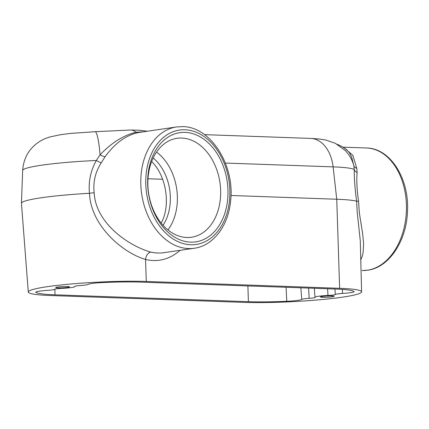 <?xml version="1.0" encoding="UTF-8"?>
<svg xmlns="http://www.w3.org/2000/svg" width="429" height="429" viewBox="0 0 429 429"><rect width="100%" height="100%" fill="white"/><g stroke="black" fill="none" stroke-linecap="round" stroke-linejoin="round"><path stroke-width="0.64" d="M74.871 286.599A12.259 1.11 177.1 0 1 61.915 288.363A7.003 0.633 -2.9 0 0 54.537 289.312A8.757 0.794 177.1 0 1 47.324 290.385A14.012 1.271 177.1 0 0 35.73 292.224A14.012 1.271 177.1 0 0 35.859 292.385A63.047 5.716 177.1 0 0 55.035 294.814L248.407 301.678A63.047 5.716 177.1 0 0 286.77 301.292A14.012 1.271 177.1 0 0 301.753 299.421A8.757 0.794 -2.9 0 1 309.159 298.348A7.003 0.633 177.1 0 0 315.133 297.415A7.003 0.633 177.1 0 0 315.084 297.351A12.259 1.11 -2.9 0 1 315.004 297.233A12.259 1.11 -2.9 0 1 327.96 295.463A7.003 0.633 177.1 0 0 335.339 294.514A8.757 0.794 -2.9 0 1 342.551 293.441A14.012 1.271 177.1 0 0 354.145 291.597A14.012 1.271 177.1 0 0 354.016 291.441A63.047 5.716 177.1 0 0 334.84 289.012L141.463 282.148A63.047 5.716 177.1 0 0 103.105 282.534A14.012 1.271 177.1 0 0 88.122 284.411A8.757 0.794 177.1 0 1 80.716 285.478A7.003 0.633 -2.9 0 0 74.743 286.406A7.003 0.633 -2.9 0 0 74.791 286.475A12.259 1.11 177.1 0 1 74.871 286.599L74.866 286.282M139.591 132.363L138.267 132.588C125.97 135.242 114.924 143.27 105.132 156.671L101.282 162.795A7.003 1.287 30.6 0 1 96.284 160.489C90.61 170.758 88.336 181.692 89.473 193.302A72.394 6.564 177.1 0 0 21.45 203.255A72.394 6.564 177.1 0 0 21.45 203.325L28.287 292.042A70.056 6.349 177.1 0 0 50.236 295.517L243.608 302.381A70.056 6.349 177.1 0 0 319.407 299.785A70.056 6.349 177.1 0 0 361.588 291.817A70.056 6.349 177.1 0 0 339.639 288.309L146.268 281.445A70.056 6.349 177.1 0 0 70.318 284.057A70.056 6.349 177.1 0 0 28.287 292.042M344.272 147.957L352.826 155.25L356.794 168.334L357.121 172.533A7.003 4.826 -1.9 0 1 354.263 169.546C354.182 178.561 354.965 189.114 356.612 201.201A72.394 6.564 177.1 0 0 336.744 199.238L230.963 195.485M361.588 291.817L360.285 240.894L357.212 212.199L356.622 201.206M101.282 162.795C95.335 172.002 92.964 181.96 94.171 192.675C95.581 223.439 129 246.005 150.793 252.118A7.003 4.676 -76.1 0 0 145.554 259.491C122.126 252.531 90.675 225.316 89.495 193.302M322.238 296.434A6.891 0.627 177.1 0 0 320.388 296.9A6.891 0.627 177.1 0 0 327.279 297.233A6.891 0.627 177.1 0 0 334.1 296.203A6.891 0.627 177.1 0 0 329.477 295.908A6.891 0.627 177.1 0 0 322.238 296.434M57.62 287.039A6.891 0.627 177.1 0 0 55.77 287.505A6.891 0.627 177.1 0 0 62.661 287.843A6.891 0.627 177.1 0 0 69.482 286.813A6.891 0.627 177.1 0 0 64.865 286.513A6.891 0.627 177.1 0 0 57.62 287.039M357.121 172.533C356.44 180.336 356.912 189.891 358.547 201.201L359.368 213.041L362.612 233.424L363.604 243.511L363.143 252.408L362.173 256.51L360.81 259.829M161.181 223.059C170.983 205.507 166.409 175.949 151.662 161.508M150.793 252.118L156.242 253.003L161.679 252.981L194.299 248.252C213.428 245.753 228.416 225.6 230.604 201.019C235.028 165.449 210.8 126.603 182.625 126.619L176.523 126.952A61.299 44.208 81.7 0 0 140.851 185.312A61.299 44.208 81.7 0 0 181.612 247.597A61.299 44.208 81.7 0 0 194.299 248.252M139.607 132.363L176.523 126.952M185.033 132.373A55.175 39.79 81.7 0 0 154.494 213.454A55.175 39.79 81.7 0 0 223.911 215.921A55.175 39.79 81.7 0 0 185.033 132.373M186.776 237.494A49.989 36.052 81.7 0 0 190.53 237.355A49.989 36.052 81.7 0 0 220.393 186.476A49.989 36.052 81.7 0 0 181.74 138.052A49.989 36.052 81.7 0 0 176.04 138.47A49.989 36.052 81.7 0 0 148.257 190.422A49.989 36.052 81.7 0 0 186.776 237.494M156.547 152.07A48.38 34.894 -98.3 0 1 167.959 229.923M105.132 156.671A7.003 2.413 -147.8 0 1 100.08 154.805L96.284 160.489A69.519 6.301 -2.9 0 0 22.662 170.463C23.568 158.006 29.102 148.423 39.264 141.72C42.482 139.661 46.214 138.025 50.456 136.819L60.596 134.695L70.764 133.398L95.056 131.703A35.028 4.37 87.8 0 1 100.08 154.805C111.599 142.739 123.59 135.221 136.047 132.245A35.028 15.417 -90.3 0 0 130.609 130.025L139.082 130.218L147.329 131.231M339.639 288.309L336.744 199.238L333.119 166.876A35.028 24.056 -88 0 0 310.601 138.411L319.433 139.007L325.654 139.977L335.381 143.329L345.265 150.552A35.028 34.776 136 0 1 353.812 165.669L351.582 156.858L349.329 152.558L346.353 149.437M225.364 163.052L333.119 166.876A69.519 6.301 -2.9 0 1 354.263 169.546L353.812 165.669A7.003 4.821 -12.2 0 0 356.794 168.334M138.267 132.588A7.003 5.003 -100.9 0 1 136.047 132.245L143.624 131.773M89.484 193.302L94.171 192.675M356.617 201.206L358.542 201.201M180.121 250.327C169.728 259.331 158.204 262.387 145.554 259.491L146.268 281.445M397.275 169.771A61.299 42.096 92 0 1 402.928 232.266A61.299 42.096 92 0 1 367.417 270.216A61.299 42.096 92 0 1 362.156 270.506L367.75 270.195C389.275 267.508 406.687 240.61 407.486 211.165C409.336 178.77 390.428 148.203 366.505 147.989A61.299 42.096 92 0 1 397.275 169.771M286.089 287.28L286.77 301.292M247.898 285.929L248.407 301.678M54.853 289.157L55.035 294.814M35.848 292.052L35.859 292.385M147.994 178.759L162.661 179.279M327.633 288.755L327.96 295.463M334.915 289.017L335.339 294.514M342.331 289.403L342.551 293.441M300.858 287.805L301.753 299.421M308.601 288.079L309.159 298.348M184.899 129.767A57.797 41.683 81.7 0 0 152.912 214.698A57.797 41.683 81.7 0 0 225.627 217.283A57.797 41.683 81.7 0 0 184.899 129.767M153.18 157.958A43.656 31.483 -98.3 0 1 163.041 225.252M22.662 170.463L21.45 203.255M366.505 147.989L343.012 147.158M315.004 297.233L314.312 288.283M337.012 144.192L341.505 146.294L346.364 149.442M95.056 131.703L130.598 130.025M204.52 134.647L310.601 138.411"/></g></svg>
